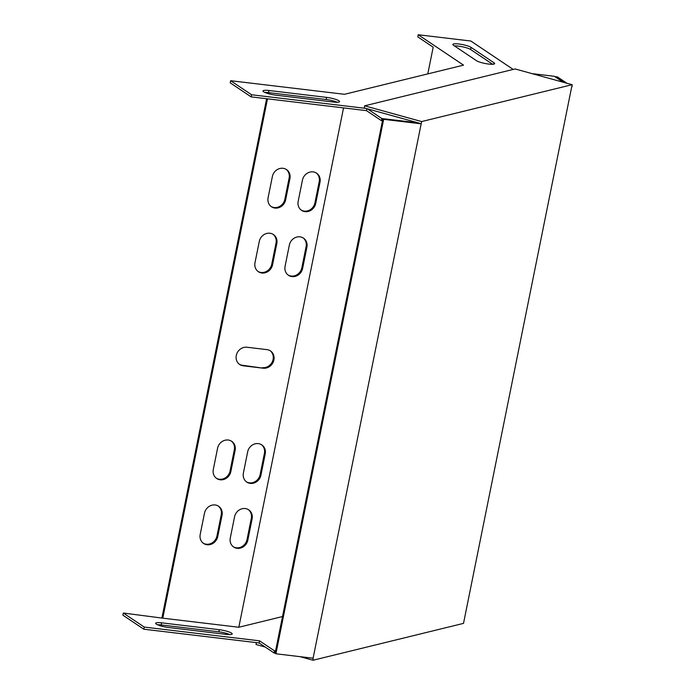 <?xml version="1.0" encoding="UTF-8"?>
<svg xmlns="http://www.w3.org/2000/svg" width="695" height="695" viewBox="0 0 695 695"><rect width="100%" height="100%" fill="white"/><g stroke="black" fill="none" stroke-linecap="round" stroke-linejoin="round"><path stroke-width="1.04" d="M275.915 95.18L333.574 102.061A9.626 1.755 11.4 0 0 339.525 101.626A9.626 1.755 11.4 0 0 326.598 97.378L268.939 90.498A9.626 1.755 11.4 0 0 262.988 90.941A9.626 1.755 11.4 0 0 275.915 95.18M427.799 73.896L433.185 47.191L417.791 36.87L418.225 34.75L470.863 41.031L513.205 69.431M418.225 34.75L463.53 65.139L404.03 79.717L344.512 94.294L230.636 80.707L251.581 94.755L251.147 96.874L230.21 82.827L230.636 80.707M365.822 108.385L251.581 94.755M417.982 122.798L381.85 118.55L367.316 108.802M532.083 73.635L554.349 76.294L563.202 82.227M453.505 45.288A9.626 1.755 -168.6 0 1 452.845 44.428A9.626 1.755 -168.6 0 1 460.672 44.254A9.626 1.755 -168.6 0 1 471.054 47.382L493.997 62.767A9.626 1.755 -168.6 0 1 494.658 63.619A9.626 1.755 -168.6 0 1 486.83 63.792A9.626 1.755 -168.6 0 1 476.449 60.674L453.505 45.288M264.786 92.409A9.626 1.755 -168.6 0 1 268.513 92.626L326.163 99.507A9.626 1.755 -168.6 0 1 337.301 102.278M382.467 120.791L381.425 120.669L366.465 110.635L251.147 96.874M492.642 64.27L470.628 49.501A9.626 1.755 11.4 0 0 463.2 46.947A9.626 1.755 11.4 0 0 454.426 45.905M275.133 653.118L274.091 652.987L259.131 642.953L143.813 629.201L122.867 615.153L123.302 613.025L162.778 618.176L267.497 98.829M229.967 634.605A9.626 1.755 11.4 0 0 218.829 631.824L161.171 624.944A9.626 1.755 11.4 0 0 157.452 624.727M282.509 616.552L238.819 627.255L162.778 618.176M275.559 650.998L274.516 650.868L259.556 640.833L144.247 627.072L123.302 613.025M226.24 634.387L168.581 627.507A9.626 1.755 -168.6 0 1 155.654 623.259A9.626 1.755 -168.6 0 1 161.605 622.824L219.264 629.705A9.626 1.755 -168.6 0 1 232.191 633.944A9.626 1.755 -168.6 0 1 226.24 634.387M263.249 368.194L243.189 365.796A9.626 8.661 -56.2 0 1 239.697 364.51A9.626 8.661 -56.2 0 1 236.891 353.512A9.626 8.661 -56.2 0 1 246.934 347.239L266.993 349.637A9.626 8.661 -56.2 0 1 270.477 350.914A9.626 8.661 -56.2 0 1 273.291 361.921A9.626 8.661 -56.2 0 1 263.249 368.194L242.39 365.266A9.626 8.661 -56.2 0 1 239.306 364.232M302.629 268.374L306.903 247.159A9.626 8.661 123.8 0 0 303.489 238.124A9.626 8.661 123.8 0 0 289.355 245.066L285.08 266.281A9.626 8.661 123.8 0 0 288.495 275.316A9.626 8.661 123.8 0 0 302.629 268.374L301.83 267.836L306.104 246.629A9.626 8.661 123.8 0 0 303.081 237.864M272.544 264.778L276.818 243.571A9.626 8.661 123.8 0 0 273.413 234.528A9.626 8.661 123.8 0 0 259.27 241.478L254.995 262.684A9.626 8.661 123.8 0 0 258.41 271.728A9.626 8.661 123.8 0 0 272.544 264.778L271.745 264.248L276.028 243.041A9.626 8.661 123.8 0 0 273.005 234.276M260.938 475.145L265.212 453.939A9.626 8.661 123.8 0 0 261.798 444.896A9.626 8.661 123.8 0 0 247.663 451.846L243.389 473.052A9.626 8.661 123.8 0 0 246.794 482.095A9.626 8.661 123.8 0 0 260.938 475.145L260.139 474.616L264.413 453.409A9.626 8.661 123.8 0 0 261.389 444.644M230.853 471.557L235.127 450.351A9.626 8.661 123.8 0 0 231.713 441.308A9.626 8.661 123.8 0 0 217.578 448.258L213.304 469.464A9.626 8.661 123.8 0 0 216.718 478.507A9.626 8.661 123.8 0 0 230.853 471.557L230.054 471.028L234.328 449.813A9.626 8.661 123.8 0 0 231.313 441.056M315.721 203.418L320.004 182.212A9.626 8.661 123.8 0 0 316.59 173.168A9.626 8.661 123.8 0 0 302.455 180.118L298.172 201.324A9.626 8.661 123.8 0 0 301.587 210.368A9.626 8.661 123.8 0 0 315.721 203.418L314.922 202.888L319.205 181.682A9.626 8.661 123.8 0 0 316.182 172.916M247.837 540.102L252.111 518.887A9.626 8.661 123.8 0 0 248.706 509.852A9.626 8.661 123.8 0 0 234.562 516.793L230.288 538.008A9.626 8.661 123.8 0 0 233.702 547.043A9.626 8.661 123.8 0 0 247.837 540.102L247.038 539.563L251.312 518.357A9.626 8.661 123.8 0 0 248.297 509.591M285.645 199.83L289.919 178.624A9.626 8.661 123.8 0 0 286.505 169.58A9.626 8.661 123.8 0 0 272.37 176.53L268.096 197.736A9.626 8.661 123.8 0 0 271.502 206.78A9.626 8.661 123.8 0 0 285.645 199.83L284.846 199.3L289.12 178.085A9.626 8.661 123.8 0 0 286.097 169.328M217.752 536.505L222.035 515.299A9.626 8.661 123.8 0 0 218.621 506.255A9.626 8.661 123.8 0 0 204.486 513.205L200.203 534.412A9.626 8.661 123.8 0 0 203.618 543.455A9.626 8.661 123.8 0 0 217.752 536.505L216.962 535.975L221.236 514.769A9.626 8.661 123.8 0 0 218.213 506.003M268.531 93.712L268.748 92.652M343.538 107.899L238.819 627.255M161.978 617.647L266.619 98.725M267.679 93.46L267.862 92.548M270.068 350.662A9.626 8.661 -56.2 0 1 272.388 361.626A9.626 8.661 -56.2 0 1 262.449 367.655M288.104 275.038A9.626 8.661 123.8 0 0 301.83 267.836M258.019 271.45A9.626 8.661 123.8 0 0 271.745 264.248M246.404 481.817A9.626 8.661 123.8 0 0 260.139 474.616M216.327 478.23A9.626 8.661 123.8 0 0 230.054 471.028M301.196 210.09A9.626 8.661 123.8 0 0 314.922 202.888M233.311 546.765A9.626 8.661 123.8 0 0 247.038 539.563M271.111 206.502A9.626 8.661 123.8 0 0 284.846 199.3M203.227 543.177A9.626 8.661 123.8 0 0 216.962 535.975M274.091 652.987L274.516 650.868M259.131 642.953L259.556 640.833M143.813 629.201L144.247 627.072M366.864 108.672L366.465 110.635M381.85 118.55L381.425 120.669M420.849 123.771L383.666 119.34L275.906 653.778L313.089 658.217L421.63 121.564L572.133 84.694L515.143 68.953L364.64 105.822L421.63 121.564M313.089 658.217L313.011 660.25L463.513 623.38L571.759 86.528M572.133 84.694L572.055 86.727M421.205 123.684L382.876 118.802L275.107 653.248L275.906 653.778M364.64 105.822L364.215 107.942L419.224 123.137M256.403 642.632L256.021 644.508L265.238 647.054M299.997 656.653L313.011 660.25M258.054 642.832L259.556 643.24M383.666 119.34L382.876 118.802M566.851 83.235L557.26 76.806L555.201 76.858M564.045 82.462L555.262 76.572M161.605 622.824L161.171 624.944M219.264 629.705L218.829 631.824M222.035 515.299L221.236 514.769M289.919 178.624L289.12 178.085M252.111 518.887L251.312 518.357M320.004 182.212L319.205 181.682M235.127 450.351L234.328 449.813M265.212 453.939L264.413 453.409M276.818 243.571L276.028 243.041M306.903 247.159L306.104 246.629M242.39 365.266L243.189 365.796M470.628 49.501L471.054 47.382M493.711 64.148L493.997 62.767M326.163 99.507L326.598 97.378M268.513 92.626L268.939 90.498"/></g></svg>
